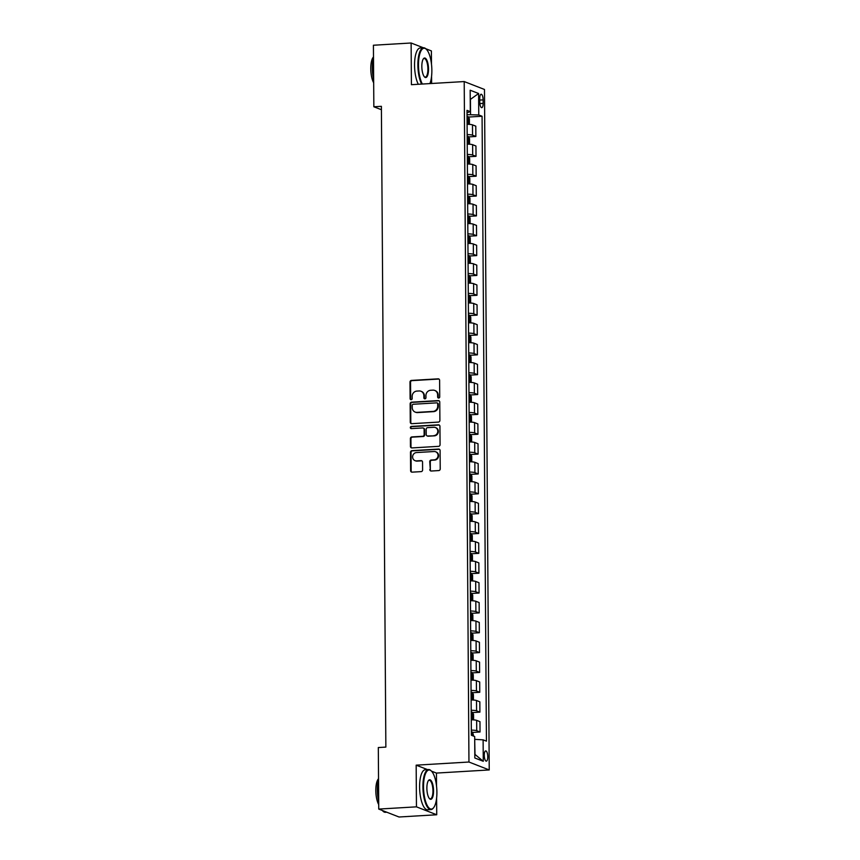 <?xml version="1.0" encoding="UTF-8"?>
<svg xmlns="http://www.w3.org/2000/svg" width="860" height="860" viewBox="0 0 860 860"><rect width="100%" height="100%" fill="white"/><g stroke="black" fill="none" stroke-linecap="round" stroke-linejoin="round"><path stroke-width="1.29" d="M438.697 398.029A1.107 1.021 -68.7 0 0 439.729 396.879L439.611 380.313A1.58 1.462 -68.7 0 0 438.116 378.841L411.467 380.421A1.58 1.462 -68.7 0 0 409.994 382.066L410.113 398.631A1.107 1.021 -68.7 0 0 411.155 399.663A1.107 1.021 -68.7 0 0 412.187 398.502L412.166 396.363A5.042 4.687 -68.7 0 1 416.874 391.096L419.089 390.967A5.042 4.687 -68.7 0 1 423.862 395.675L423.883 397.815A1.107 1.021 -68.7 0 0 424.926 398.846A1.107 1.021 -68.7 0 0 425.958 397.696L425.937 395.546A5.042 4.687 -68.7 0 1 430.645 390.279L432.86 390.15A5.042 4.687 -68.7 0 1 437.632 394.858L437.654 396.998A1.107 1.021 -68.7 0 0 438.697 398.029M487.77 756.714A5.138 1.731 86.6 0 0 485.717 750.898A5.138 1.731 86.6 0 0 484.266 755.338A5.138 1.731 86.6 0 0 486.319 761.154A5.138 1.731 86.6 0 0 487.77 756.714M429.785 469.549A1.58 1.462 -68.7 0 0 431.279 471.022L438.761 470.57A1.58 1.462 -68.7 0 0 440.223 468.926L440.094 450.533A1.58 1.462 -68.7 0 0 438.611 449.06L411.951 450.64A1.58 1.462 -68.7 0 0 410.489 452.296L410.618 470.689A1.58 1.462 -68.7 0 0 412.101 472.151L421.142 471.624A1.58 1.462 -68.7 0 0 422.604 469.969L422.55 462.099A1.58 1.462 -68.7 0 0 421.056 460.627L416.584 460.895A4.214 3.924 -68.7 0 1 412.671 456.123A4.214 3.924 -68.7 0 1 416.519 452.553L434.074 451.521A4.214 3.924 -68.7 0 1 437.987 456.294A4.214 3.924 -68.7 0 1 434.128 459.853L431.204 460.025A1.58 1.462 -68.7 0 0 429.731 461.68L430.333 469.764A1.58 1.462 -68.7 0 0 430.978 471M427.538 769.603L416.165 765.163L416.455 806.841L378.744 809.077L399.019 817L436.729 814.764L436.611 798.048M416.165 765.163L468.958 762.024L464.206 81.56L484.481 89.472L489.233 769.947L468.958 762.024M423.378 47.784L411.123 43L411.413 84.689L464.206 81.56M411.123 43L373.412 45.236L373.842 106.769L381.41 109.725M378.744 809.077L378.314 747.544L385.861 747.093L381.388 106.328L373.842 106.769M438.417 422.099A1.58 1.462 -68.7 0 0 439.89 420.454L439.761 402.061A1.58 1.462 -68.7 0 0 438.267 400.588L411.617 402.168A1.58 1.462 -68.7 0 0 410.145 403.813L410.274 422.206A1.58 1.462 -68.7 0 0 411.768 423.679L438.417 422.099M439.933 426.302L440.062 444.695A1.58 1.462 -68.7 0 1 438.589 446.34L411.94 447.92A1.58 1.462 -68.7 0 1 410.446 446.447L410.392 438.579A1.58 1.462 -68.7 0 1 411.865 436.923L422.668 436.289A1.58 1.462 -68.7 0 0 424.141 434.644L424.098 429.419A1.58 1.462 -68.7 0 0 422.615 427.947L411.36 428.613A1.107 1.021 -68.7 0 1 410.338 427.366A1.107 1.021 -68.7 0 1 411.338 426.431L438.439 424.829A1.58 1.462 -68.7 0 1 439.933 426.302M479.74 98.545L479.762 102.039A4.977 1.677 86.6 0 0 481.75 107.672A4.977 1.677 86.6 0 0 483.159 103.372L483.137 99.878A4.977 1.677 86.6 0 0 481.138 94.245A4.977 1.677 86.6 0 0 479.74 98.545M467.023 112.703L470.323 111.66L467.002 110.359L471.366 735.257L474.688 736.547L474.827 757.993L483.266 761.283L475 754.435L474.698 739.363M470.323 111.66L470.173 90.225L478.612 93.514L478.762 114.96L467.034 114.659M468.442 117.057L482.073 116.251L478.762 114.96M482.073 116.251L486.438 741.137L483.116 739.847L483.266 761.283M431.483 64.231L431.397 50.923L425.786 48.73M416.455 806.841L436.729 814.764M436.525 785.997L436.439 773.075L489.233 769.947M431.623 83.484L431.569 76.282M470.527 114.455L470.431 99.373L478.612 93.514M468.582 136.912L475.87 136.471L475.806 126.151L472.484 124.861A6.418 0.924 179.6 0 0 467.098 124.291M468.721 156.756L476.01 156.326L475.945 146.006L472.624 144.706A6.418 0.924 179.6 0 0 467.238 144.136M468.861 176.612L476.15 176.182L476.085 165.851L472.763 164.561A6.418 0.924 179.6 0 0 467.378 163.991M469.001 196.456L476.289 196.026L476.214 185.706L472.903 184.405A6.418 0.924 179.6 0 0 467.517 183.846M469.141 216.311L476.429 215.881L476.354 205.551L473.043 204.261A6.418 0.924 179.6 0 0 467.657 203.691M469.281 236.156L476.569 235.726L476.494 225.406L473.183 224.116A6.418 0.924 179.6 0 0 467.797 223.546M469.42 256.011L476.709 255.581L476.633 245.261L473.322 243.96A6.418 0.924 179.6 0 0 467.937 243.391M469.549 275.866L476.848 275.426L476.773 265.106L473.462 263.816A6.418 0.924 179.6 0 0 468.077 263.246M469.689 295.711L476.988 295.281L476.913 284.961L473.602 283.66A6.418 0.924 179.6 0 0 468.216 283.09M469.829 315.566L477.117 315.125L477.053 304.805L473.731 303.515A6.418 0.924 179.6 0 0 468.345 302.946M469.969 335.411L477.257 334.981L477.192 324.661L473.871 323.36A6.418 0.924 179.6 0 0 468.485 322.79M470.108 355.266L477.397 354.836L477.332 344.505L474.01 343.215A6.418 0.924 179.6 0 0 468.625 342.645M470.248 375.111L477.536 374.68L477.461 364.361L474.15 363.06A6.418 0.924 179.6 0 0 468.764 362.49M470.388 394.966L477.676 394.536L477.601 384.205L474.29 382.915A6.418 0.924 179.6 0 0 468.904 382.345M470.527 414.81L477.816 414.38L477.741 404.06L474.43 402.77A6.418 0.924 179.6 0 0 469.044 402.2M470.667 434.665L477.956 434.236L477.88 423.915L474.569 422.615A6.418 0.924 179.6 0 0 469.184 422.045M470.796 454.51L478.096 454.08L478.02 443.76L474.709 442.47A6.418 0.924 179.6 0 0 469.323 441.9M470.936 474.365L478.235 473.935L478.16 463.615L474.849 462.315A6.418 0.924 179.6 0 0 469.463 461.745M471.076 494.221L478.375 493.78L478.3 483.46L474.978 482.17A6.418 0.924 179.6 0 0 469.592 481.6M471.215 514.065L478.504 513.635L478.44 503.315L475.118 502.014A6.418 0.924 179.6 0 0 469.732 501.444M471.355 533.92L478.644 533.479L478.579 523.159L475.257 521.869A6.418 0.924 179.6 0 0 469.872 521.3M471.495 553.765L478.784 553.335L478.708 543.015L475.397 541.714A6.418 0.924 179.6 0 0 470.012 541.144M471.635 573.62L478.923 573.19L478.848 562.859L475.537 561.569A6.418 0.924 179.6 0 0 470.151 561M471.774 593.464L479.063 593.034L478.988 582.714L475.677 581.414A6.418 0.924 179.6 0 0 470.291 580.855M471.914 613.32L479.203 612.89L479.127 602.559L475.816 601.269A6.418 0.924 179.6 0 0 470.431 600.699M472.054 633.164L479.342 632.734L479.267 622.414L475.956 621.124A6.418 0.924 179.6 0 0 470.57 620.554M472.183 653.019L479.482 652.589L479.407 642.269L476.096 640.969A6.418 0.924 179.6 0 0 470.71 640.399M472.323 672.875L479.622 672.434L479.547 662.114L476.225 660.824A6.418 0.924 179.6 0 0 470.85 660.254M472.462 692.719L479.751 692.289L479.687 681.969L476.365 680.668A6.418 0.924 179.6 0 0 470.979 680.099M472.602 712.574L479.891 712.134L479.826 701.814L476.504 700.524A6.418 0.924 179.6 0 0 471.119 699.954M472.742 732.419L480.031 731.989L479.966 721.669L476.644 720.368A6.418 0.924 179.6 0 0 471.258 719.798M475.87 136.471L472.559 135.181A6.418 0.924 179.6 0 0 467.173 134.612M476.01 156.326L472.699 155.036A6.418 0.924 179.6 0 0 467.313 154.467M476.15 176.182L472.839 174.881A6.418 0.924 179.6 0 0 467.453 174.311M476.289 196.026L472.978 194.736A6.418 0.924 179.6 0 0 467.593 194.166M476.429 215.881L473.118 214.581A6.418 0.924 179.6 0 0 467.733 214.011M476.569 235.726L473.258 234.436A6.418 0.924 179.6 0 0 467.872 233.866M476.709 255.581L473.387 254.28A6.418 0.924 179.6 0 0 468.012 253.711M476.848 275.426L473.527 274.136A6.418 0.924 179.6 0 0 468.141 273.566M476.988 295.281L473.666 293.98A6.418 0.924 179.6 0 0 468.281 293.411M477.117 315.125L473.806 313.835A6.418 0.924 179.6 0 0 468.421 313.266M477.257 334.981L473.946 333.691A6.418 0.924 179.6 0 0 468.56 333.121M477.397 354.836L474.086 353.535A6.418 0.924 179.6 0 0 468.7 352.965M477.536 374.68L474.225 373.39A6.418 0.924 179.6 0 0 468.84 372.821M477.676 394.536L474.365 393.235A6.418 0.924 179.6 0 0 468.979 392.665M477.816 414.38L474.505 413.09A6.418 0.924 179.6 0 0 469.119 412.52M477.956 434.236L474.645 432.935A6.418 0.924 179.6 0 0 469.259 432.365M478.096 454.08L474.774 452.79A6.418 0.924 179.6 0 0 469.388 452.22M478.235 473.935L474.913 472.635A6.418 0.924 179.6 0 0 469.528 472.065M478.375 493.78L475.053 492.49A6.418 0.924 179.6 0 0 469.667 491.92M478.504 513.635L475.193 512.334A6.418 0.924 179.6 0 0 469.807 511.775M478.644 533.479L475.333 532.189A6.418 0.924 179.6 0 0 469.947 531.62M478.784 553.335L475.472 552.045A6.418 0.924 179.6 0 0 470.087 551.475M478.923 573.19L475.612 571.889A6.418 0.924 179.6 0 0 470.226 571.32M479.063 593.034L475.752 591.745A6.418 0.924 179.6 0 0 470.366 591.175M479.203 612.89L475.892 611.589A6.418 0.924 179.6 0 0 470.506 611.019M479.342 632.734L476.021 631.444A6.418 0.924 179.6 0 0 470.635 630.875M479.482 652.589L476.16 651.289A6.418 0.924 179.6 0 0 470.775 650.719M479.622 672.434L476.3 671.144A6.418 0.924 179.6 0 0 470.914 670.574M479.751 692.289L476.44 690.988A6.418 0.924 179.6 0 0 471.054 690.429M479.891 712.134L476.58 710.844A6.418 0.924 179.6 0 0 471.194 710.274M480.031 731.989L476.719 730.699A6.418 0.924 179.6 0 0 471.334 730.129M474.892 739.353L483.116 739.847M436.439 773.075L431.483 771.14A19.576 6.6 86.6 0 0 423.529 786.932A19.576 6.6 86.6 0 0 433.655 807.647A19.576 6.6 86.6 0 0 436.901 792.146A19.576 6.6 86.6 0 0 431.494 771.151L431.064 770.721A20.059 6.762 -93.4 0 1 431.279 770.947M438.579 398.029A1.107 1.021 -68.7 0 1 438.202 397.212L438.181 395.073A5.042 4.687 -68.7 0 0 435.278 390.655L434.73 390.44M420.959 391.257L421.507 391.472A5.042 4.687 -68.7 0 1 424.41 395.89L424.431 398.029A1.107 1.021 -68.7 0 0 424.808 398.846M438.965 379.066A1.58 1.462 -68.7 0 0 438.664 379.056L412.015 380.636A1.58 1.462 -68.7 0 0 410.542 382.281L410.661 398.846A1.107 1.021 -68.7 0 0 411.037 399.663M439.116 400.814A1.58 1.462 -68.7 0 0 438.815 400.803L412.166 402.383A1.58 1.462 -68.7 0 0 410.693 404.028L410.822 422.421A1.58 1.462 -68.7 0 0 411.467 423.668M437.697 403.899A1.107 1.021 -68.7 0 0 436.654 402.867L413.262 404.254A1.107 1.021 -68.7 0 0 412.23 405.404L412.252 407.661A5.042 4.687 -68.7 0 0 417.025 412.37L433.01 411.424A5.042 4.687 -68.7 0 0 437.719 406.156L437.697 403.899L438.245 404.114A1.107 1.021 -68.7 0 0 437.611 403.146L437.063 402.931M415.154 412.08L415.702 412.295A5.042 4.687 -68.7 0 0 417.573 412.585L417.025 412.37M438.245 404.114L438.267 406.371A5.042 4.687 -68.7 0 1 433.558 411.639L417.573 412.585M423.195 428.043L423.743 428.248A1.58 1.462 -68.7 0 1 424.646 429.635L424.69 434.859A1.58 1.462 -68.7 0 1 423.217 436.504L412.413 437.138A1.58 1.462 -68.7 0 0 410.94 438.783L410.994 446.662A1.58 1.462 -68.7 0 0 411.639 447.899M439.288 425.055A1.58 1.462 -68.7 0 0 438.987 425.044L411.886 426.646A1.107 1.021 -68.7 0 0 411.241 428.613M433.881 435.622A4.214 3.924 -68.7 0 0 435.386 427.527A4.214 3.924 -68.7 0 0 433.827 427.28L427.646 427.646A1.58 1.462 -68.7 0 0 426.173 429.29L426.216 434.515A1.58 1.462 -68.7 0 0 427.7 435.988L434.429 435.837A4.214 3.924 -68.7 0 0 435.934 427.742L435.386 427.527M427.119 435.902L427.667 436.106A1.58 1.462 -68.7 0 0 428.248 436.203L427.7 435.988M434.429 435.837L428.248 436.203M435.633 451.758L436.181 451.973A4.214 3.924 -68.7 0 1 434.676 460.068L431.752 460.24A1.58 1.462 -68.7 0 0 430.279 461.895L430.333 469.764M415.014 460.648L415.563 460.863A4.214 3.924 -68.7 0 0 417.132 461.111L416.584 460.895M421.905 460.863A1.58 1.462 -68.7 0 0 421.604 460.842L417.132 461.111M439.449 449.296A1.58 1.462 -68.7 0 0 439.159 449.275L412.499 450.855A1.58 1.462 -68.7 0 0 411.037 452.5L411.166 470.893A1.58 1.462 -68.7 0 0 411.811 472.14M468.657 124.334L469.409 123.517L469.377 118.755L468.27 116.745A4.257 0.613 179.6 0 0 467.044 116.498M467.087 121.421A4.257 0.613 -0.4 0 1 467.711 121.518L467.7 119.605A4.257 0.613 179.6 0 0 467.066 119.519M468.797 144.179L469.549 143.373L469.517 138.611L468.41 136.589A4.257 0.613 179.6 0 0 467.184 136.353M467.216 141.276A4.257 0.613 -0.4 0 1 467.851 141.362L467.829 139.46A4.257 0.613 179.6 0 0 467.206 139.374M468.937 164.034L469.689 163.217L469.657 158.455L468.55 156.445A4.257 0.613 179.6 0 0 467.324 156.198M467.356 161.121A4.257 0.613 -0.4 0 1 467.99 161.218L467.969 159.304A4.257 0.613 179.6 0 0 467.346 159.218M469.065 183.879L469.829 183.072L469.796 178.31L468.689 176.289A4.257 0.613 179.6 0 0 467.464 176.053M467.496 180.976A4.257 0.613 -0.4 0 1 468.119 181.062L468.109 179.159A4.257 0.613 179.6 0 0 467.485 179.073M469.205 203.734L469.969 202.928L469.936 198.155L468.829 196.144A4.257 0.613 179.6 0 0 467.603 195.908M467.636 200.821A4.257 0.613 -0.4 0 1 468.259 200.917L468.248 199.015A4.257 0.613 179.6 0 0 467.625 198.918M429.892 83.592A19.576 6.6 86.6 0 0 431.86 70.391A19.576 6.6 86.6 0 0 426.452 49.385A19.576 6.6 86.6 0 0 418.498 65.166A19.576 6.6 86.6 0 0 422.367 84.033M421.637 84.076A20.059 6.762 -93.4 0 1 417.874 65.134A20.059 6.762 -93.4 0 1 423.539 47.784A20.059 6.762 -93.4 0 1 426.033 48.966A20.059 6.762 -93.4 0 1 426.237 49.181M428.517 69.079A9.793 3.3 -93.4 0 1 424.539 76.97A9.793 3.3 -93.4 0 1 421.83 66.467A9.793 3.3 -93.4 0 1 423.453 58.727A9.793 3.3 -93.4 0 1 428.517 69.079M424.324 76.733A9.309 3.139 86.6 0 0 425.27 77.099A9.309 3.139 86.6 0 0 427.904 69.047A9.309 3.139 86.6 0 0 424.173 58.512A9.309 3.139 86.6 0 0 423.27 58.985M373.648 79.765A20.059 6.762 -93.4 0 1 372.315 67.832A20.059 6.762 -93.4 0 1 373.498 56.878M373.67 82.796A14.448 4.87 -93.4 0 1 370.767 68.789A14.448 4.87 -93.4 0 1 373.455 57.007M418.315 84.28A20.059 6.762 -93.4 0 1 414.552 65.328A20.059 6.762 -93.4 0 1 420.217 47.977L423.539 47.784M433.472 807.873A20.059 6.762 -93.4 0 1 433.289 808.12A20.059 6.762 -93.4 0 1 430.946 809.593A20.059 6.762 -93.4 0 1 422.916 786.889A20.059 6.762 -93.4 0 1 428.581 769.539A20.059 6.762 -93.4 0 1 431.064 770.721M433.558 790.845A9.793 3.3 -93.4 0 1 429.581 798.736A9.793 3.3 -93.4 0 1 426.872 788.233A9.793 3.3 -93.4 0 1 428.495 780.482A9.793 3.3 -93.4 0 1 433.558 790.845M429.366 798.499A9.309 3.139 86.6 0 0 430.312 798.854A9.309 3.139 86.6 0 0 432.945 790.813A9.309 3.139 86.6 0 0 429.215 780.278A9.309 3.139 86.6 0 0 428.312 780.74M378.69 801.52A20.059 6.762 -93.4 0 1 377.357 789.587A20.059 6.762 -93.4 0 1 378.529 778.633M378.712 804.551A14.448 4.87 -93.4 0 1 375.809 790.544A14.448 4.87 -93.4 0 1 378.497 778.773M430.946 809.593L427.635 809.787A20.059 6.762 -93.4 0 1 419.594 787.083A20.059 6.762 -93.4 0 1 425.259 769.732L428.581 769.539M386.763 812.216L385.398 812.291A20.059 6.762 -93.4 0 1 382.356 810.496M469.345 223.578L470.108 222.772L470.076 218.01L468.969 215.989A4.257 0.613 179.6 0 0 467.743 215.752M467.775 220.676A4.257 0.613 -0.4 0 1 468.399 220.762L468.388 218.859A4.257 0.613 179.6 0 0 467.765 218.773M469.485 243.434L470.248 242.627L470.205 237.854L469.098 235.844A4.257 0.613 179.6 0 0 467.883 235.608M467.915 240.531A4.257 0.613 -0.4 0 1 468.539 240.617L468.528 238.714A4.257 0.613 179.6 0 0 467.904 238.618M469.625 263.289L470.377 262.472L470.345 257.71L469.237 255.689A4.257 0.613 179.6 0 0 468.023 255.452M468.055 260.376A4.257 0.613 -0.4 0 1 468.678 260.473L468.668 258.559A4.257 0.613 179.6 0 0 468.044 258.473M469.764 283.133L470.517 282.327L470.485 277.565L469.377 275.544A4.257 0.613 179.6 0 0 468.162 275.308M468.195 280.231A4.257 0.613 -0.4 0 1 468.818 280.317L468.808 278.414A4.257 0.613 179.6 0 0 468.173 278.317M469.904 302.989L470.656 302.172L470.624 297.41L469.517 295.399A4.257 0.613 179.6 0 0 468.291 295.152M468.334 300.075A4.257 0.613 -0.4 0 1 468.958 300.172L468.947 298.259A4.257 0.613 179.6 0 0 468.313 298.173M470.044 322.833L470.796 322.027L470.764 317.265L469.657 315.244A4.257 0.613 179.6 0 0 468.431 315.007M468.474 319.931A4.257 0.613 -0.4 0 1 469.098 320.017L469.076 318.114A4.257 0.613 179.6 0 0 468.453 318.017M470.183 342.688L470.936 341.871L470.904 337.109L469.796 335.099A4.257 0.613 179.6 0 0 468.571 334.852M468.603 339.775A4.257 0.613 -0.4 0 1 469.237 339.872L469.216 337.958A4.257 0.613 179.6 0 0 468.592 337.873M470.312 362.533L471.076 361.727L471.043 356.964L469.936 354.943A4.257 0.613 179.6 0 0 468.711 354.707M468.743 359.63A4.257 0.613 -0.4 0 1 469.366 359.716L469.356 357.814A4.257 0.613 179.6 0 0 468.732 357.728M470.452 382.388L471.215 381.582L471.183 376.809L470.076 374.799A4.257 0.613 179.6 0 0 468.85 374.551M468.883 379.475A4.257 0.613 -0.4 0 1 469.506 379.572L469.495 377.669A4.257 0.613 179.6 0 0 468.872 377.572M470.592 402.233L471.355 401.426L471.323 396.664L470.216 394.643A4.257 0.613 179.6 0 0 468.99 394.407M469.022 399.33A4.257 0.613 -0.4 0 1 469.646 399.416L469.635 397.513A4.257 0.613 179.6 0 0 469.012 397.427M470.732 422.088L471.495 421.282L471.452 416.509L470.345 414.498A4.257 0.613 179.6 0 0 469.13 414.262M469.162 419.185A4.257 0.613 -0.4 0 1 469.786 419.271L469.775 417.369A4.257 0.613 179.6 0 0 469.151 417.272M470.871 441.933L471.624 441.126L471.592 436.364L470.485 434.343A4.257 0.613 179.6 0 0 469.27 434.106M469.302 439.03A4.257 0.613 -0.4 0 1 469.925 439.116L469.915 437.213A4.257 0.613 179.6 0 0 469.291 437.127M471.011 461.788L471.764 460.981L471.731 456.219L470.624 454.198A4.257 0.613 179.6 0 0 469.409 453.962M469.442 458.885A4.257 0.613 -0.4 0 1 470.065 458.971L470.054 457.068A4.257 0.613 179.6 0 0 469.431 456.972M471.151 481.643L471.904 480.826L471.871 476.064L470.764 474.053A4.257 0.613 179.6 0 0 469.538 473.806M469.581 478.73A4.257 0.613 -0.4 0 1 470.205 478.827L470.194 476.913A4.257 0.613 179.6 0 0 469.56 476.827M471.291 501.487L472.043 500.681L472.011 495.919L470.904 493.898A4.257 0.613 179.6 0 0 469.678 493.661M469.721 498.585A4.257 0.613 -0.4 0 1 470.345 498.671L470.323 496.768A4.257 0.613 179.6 0 0 469.7 496.671M471.43 521.343L472.183 520.526L472.151 515.763L471.043 513.753A4.257 0.613 179.6 0 0 469.818 513.506M469.85 518.429A4.257 0.613 -0.4 0 1 470.485 518.526L470.463 516.613A4.257 0.613 179.6 0 0 469.839 516.527M471.56 541.187L472.323 540.381L472.29 535.619L471.183 533.598A4.257 0.613 179.6 0 0 469.958 533.361M469.99 538.285A4.257 0.613 -0.4 0 1 470.613 538.371L470.603 536.468A4.257 0.613 179.6 0 0 469.979 536.382M471.699 561.042L472.462 560.226L472.43 555.463L471.323 553.453A4.257 0.613 179.6 0 0 470.097 553.206M470.13 558.129A4.257 0.613 -0.4 0 1 470.753 558.226L470.742 556.323A4.257 0.613 179.6 0 0 470.119 556.226M471.839 580.887L472.602 580.081L472.57 575.318L471.463 573.297A4.257 0.613 179.6 0 0 470.237 573.061M470.269 577.984A4.257 0.613 -0.4 0 1 470.893 578.071L470.882 576.168A4.257 0.613 179.6 0 0 470.259 576.082M471.979 600.742L472.742 599.936L472.71 595.163L471.592 593.153A4.257 0.613 179.6 0 0 470.377 592.916M470.409 597.829A4.257 0.613 -0.4 0 1 471.033 597.926L471.022 596.023A4.257 0.613 179.6 0 0 470.398 595.926M472.118 620.587L472.871 619.78L472.839 615.018L471.731 612.997A4.257 0.613 179.6 0 0 470.517 612.761M470.549 617.684A4.257 0.613 -0.4 0 1 471.173 617.77L471.162 615.867A4.257 0.613 179.6 0 0 470.538 615.782M472.258 640.442L473.011 639.636L472.978 634.874L471.871 632.853A4.257 0.613 179.6 0 0 470.656 632.616M470.689 637.539A4.257 0.613 -0.4 0 1 471.312 637.625L471.301 635.723A4.257 0.613 179.6 0 0 470.678 635.626M472.398 660.297L473.15 659.48L473.118 654.718L472.011 652.708A4.257 0.613 179.6 0 0 470.785 652.461M470.829 657.384A4.257 0.613 -0.4 0 1 471.452 657.481L471.441 655.567A4.257 0.613 179.6 0 0 470.807 655.481M472.538 680.142L473.29 679.336L473.258 674.573L472.151 672.552A4.257 0.613 179.6 0 0 470.925 672.316M470.968 677.239A4.257 0.613 -0.4 0 1 471.592 677.325L471.57 675.422A4.257 0.613 179.6 0 0 470.947 675.326M472.677 699.997L473.43 699.18L473.398 694.418L472.29 692.408A4.257 0.613 179.6 0 0 471.065 692.16M471.097 697.084A4.257 0.613 -0.4 0 1 471.731 697.18L471.71 695.267A4.257 0.613 179.6 0 0 471.087 695.181M472.817 719.841L473.57 719.035L473.537 714.273L472.43 712.252A4.257 0.613 179.6 0 0 471.205 712.015M471.237 716.939A4.257 0.613 -0.4 0 1 471.871 717.025L471.85 715.122A4.257 0.613 179.6 0 0 471.226 715.036M473.688 736.16L472.591 732.15A4.257 0.613 179.6 0 0 471.344 731.86M472.591 732.15L472.624 735.741M472.473 735.687L471.989 734.967A4.257 0.613 179.6 0 0 471.366 734.881M472.559 135.181L472.484 124.861M472.699 155.036L472.624 144.706M472.839 174.881L472.763 164.561M472.978 194.736L472.903 184.405M473.118 214.581L473.043 204.261M473.258 234.436L473.183 224.116M473.387 254.28L473.322 243.96M473.527 274.136L473.462 263.816M473.666 293.98L473.602 283.66M473.806 313.835L473.731 303.515M473.946 333.691L473.871 323.36M474.086 353.535L474.01 343.215M474.225 373.39L474.15 363.06M474.365 393.235L474.29 382.915M474.505 413.09L474.43 402.77M474.645 432.935L474.569 422.615M474.774 452.79L474.709 442.47M474.913 472.635L474.849 462.315M475.053 492.49L474.978 482.17M475.193 512.334L475.118 502.014M475.333 532.189L475.257 521.869M475.472 552.045L475.397 541.714M475.612 571.889L475.537 561.569M475.752 591.745L475.677 581.414M475.892 611.589L475.816 601.269M476.021 631.444L475.956 621.124M476.16 651.289L476.096 640.969M476.3 671.144L476.225 660.824M476.44 690.988L476.365 680.668M476.58 710.844L476.504 700.524M476.719 730.699L476.644 720.368M479.751 100.082L483.137 99.878M479.848 103.566L483.159 103.372M438.181 395.073L437.632 394.858M424.431 398.029L423.883 397.815M424.41 395.89L423.862 395.675M410.661 398.846L410.113 398.631M410.542 382.281L409.994 382.066M412.015 380.636L411.467 380.421M438.664 379.056L438.116 378.841M438.202 397.212L437.654 396.998M410.822 422.421L410.274 422.206M410.693 404.028L410.145 403.813M412.166 402.383L411.617 402.168M438.815 400.803L438.267 400.588M433.558 411.639L433.01 411.424M438.267 406.371L437.719 406.156M410.994 446.662L410.446 446.447M410.94 438.783L410.392 438.579M412.413 437.138L411.865 436.923M423.217 436.504L422.668 436.289M424.69 434.859L424.141 434.644M424.646 429.635L424.098 429.419M411.886 426.646L411.338 426.431M438.987 425.044L438.439 424.829M430.279 461.895L429.731 461.68M431.752 460.24L431.204 460.025M434.676 460.068L434.128 459.853M421.604 460.842L421.056 460.627M411.166 470.893L410.618 470.689M411.037 452.5L410.489 452.296M412.499 450.855L411.951 450.64M439.159 449.275L438.611 449.06M468.356 124.313L468.302 116.788M467.066 119.647L467.7 119.605M468.485 144.168L468.442 136.643M467.206 139.492L467.829 139.46M468.625 164.024L468.582 156.488M467.346 159.347L467.969 159.304M468.764 183.868L468.711 176.343M467.485 179.192L468.109 179.159M468.904 203.723L468.85 196.198M467.625 199.047L468.248 199.015M469.044 223.568L468.99 216.043M467.765 218.902L468.388 218.859M469.184 243.423L469.13 235.898M467.904 238.747L468.528 238.714M469.323 263.267L469.27 255.743M468.044 258.602L468.668 258.559M469.463 283.123L469.409 275.598M468.184 278.446L468.808 278.414M469.603 302.967L469.549 295.442M468.313 298.302L468.947 298.259M469.743 322.822L469.689 315.298M468.453 318.146L469.076 318.114M469.872 342.678L469.829 335.142M468.592 338.002L469.216 337.958M470.012 362.522L469.958 354.997M468.732 357.846L469.356 357.814M470.151 382.377L470.097 374.842M468.872 377.701L469.495 377.669M470.291 402.222L470.237 394.697M469.012 397.556L469.635 397.513M470.431 422.077L470.377 414.552M469.151 417.401L469.775 417.369M470.57 441.922L470.517 434.397M469.291 437.256L469.915 437.213M470.71 461.777L470.656 454.252M469.431 457.101L470.054 457.068M470.85 481.621L470.796 474.096M469.56 476.956L470.194 476.913M470.99 501.477L470.936 493.952M469.7 496.8L470.323 496.768M471.119 521.332L471.076 513.796M469.839 516.656L470.463 516.613M471.258 541.177L471.205 533.651M469.979 536.5L470.603 536.468M471.398 561.032L471.344 553.496M470.119 556.355L470.742 556.323M471.538 580.876L471.484 573.351M470.259 576.211L470.882 576.168M471.678 600.731L471.624 593.207M470.398 596.055L471.022 596.023M471.817 620.576L471.764 613.051M470.538 615.911L471.162 615.867M471.957 640.431L471.904 632.906M470.678 635.755L471.301 635.723M472.097 660.276L472.043 652.751M470.818 655.61L471.441 655.567M472.237 680.131L472.183 672.606M470.947 675.455L471.57 675.422M472.366 699.976L472.323 692.45M471.087 695.31L471.71 695.267M472.505 719.831L472.452 712.306M471.226 715.154L471.85 715.122M471.366 735.01L471.989 734.967"/></g></svg>

